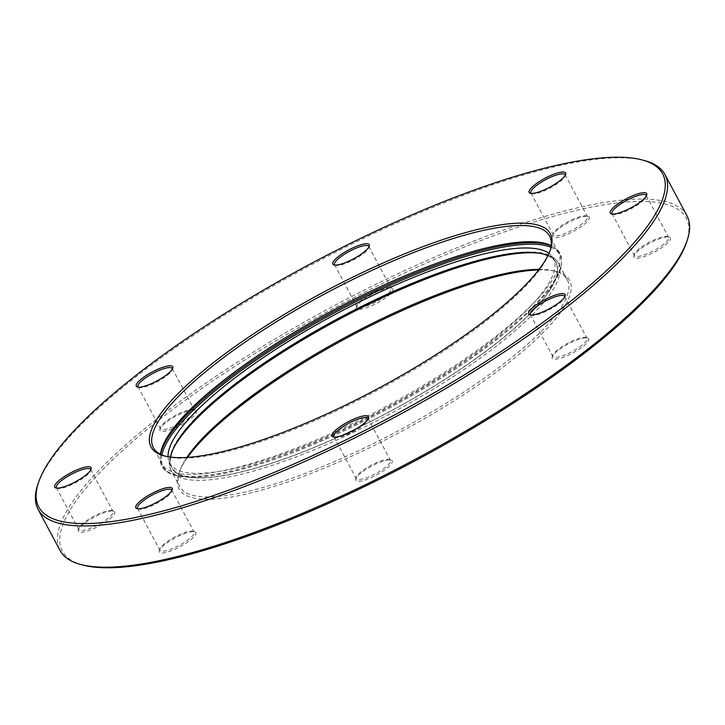 <?xml version="1.0" encoding="UTF-8"?>
<svg xmlns="http://www.w3.org/2000/svg" width="725" height="725" viewBox="0 0 725 725"><rect width="100%" height="100%" fill="white"/><g stroke="black" fill="none" stroke-linecap="round" stroke-linejoin="round"><path stroke-width="0.54" stroke-dasharray="3.62 2.72" d="M160.461 454.285A224.623 54.91 -28.1 0 0 160.343 455.699A224.623 54.91 -28.1 0 0 161.992 463.882A224.623 54.91 -28.1 0 0 295.682 448.322A224.623 54.91 -28.1 0 0 501.256 332.123A224.623 54.91 -28.1 0 0 558.286 252.282A224.623 54.91 -28.1 0 0 552.414 246.355A224.623 54.91 -28.1 0 0 551.163 245.666M531.307 193.403A19.385 4.74 -28.1 0 0 531.996 193.702A19.385 4.74 -28.1 0 0 560.153 181.567A19.385 4.74 -28.1 0 0 565.083 176.03A19.385 4.74 -28.1 0 0 565.219 175.296M558.005 229.308A20.672 5.057 -28.1 0 0 552.749 235.217A20.672 5.057 -28.1 0 0 562.899 236.015A20.672 5.057 -28.1 0 0 583.987 224.523A20.672 5.057 -28.1 0 0 588.048 216.367A20.672 5.057 -28.1 0 0 558.005 229.308M582.583 223.572A19.385 4.74 151.9 0 1 564.847 233.595A19.385 4.74 151.9 0 1 553.311 234.936A19.385 4.74 151.9 0 1 553.293 233.595A19.385 4.74 151.9 0 1 558.232 228.049A19.385 4.74 151.9 0 1 586.389 215.923A19.385 4.74 151.9 0 1 587.504 216.684A19.385 4.74 151.9 0 1 582.583 223.572M334.977 265.105A19.385 4.74 -28.1 0 0 335.666 265.404A19.385 4.74 -28.1 0 0 363.823 253.279A19.385 4.74 -28.1 0 0 368.762 247.733A19.385 4.74 -28.1 0 0 368.889 246.998M361.675 301.011A20.672 5.057 -28.1 0 0 356.419 306.92A20.672 5.057 -28.1 0 0 366.569 307.717A20.672 5.057 -28.1 0 0 387.657 296.235A20.672 5.057 -28.1 0 0 391.718 288.07A20.672 5.057 -28.1 0 0 361.675 301.011M386.253 295.274A19.385 4.74 151.9 0 1 368.517 305.298A19.385 4.74 151.9 0 1 356.981 306.648A19.385 4.74 151.9 0 1 356.972 305.298A19.385 4.74 151.9 0 1 361.902 299.751A19.385 4.74 151.9 0 1 390.059 287.626A19.385 4.74 151.9 0 1 391.174 288.387A19.385 4.74 151.9 0 1 386.253 295.274M138.439 387.177A19.385 4.74 -28.1 0 0 139.127 387.476A19.385 4.74 -28.1 0 0 167.285 375.351A19.385 4.74 -28.1 0 0 172.215 369.804A19.385 4.74 -28.1 0 0 172.351 369.07M165.137 423.083A20.672 5.057 -28.1 0 0 159.872 428.992A20.672 5.057 -28.1 0 0 170.031 429.789A20.672 5.057 -28.1 0 0 191.11 418.307A20.672 5.057 -28.1 0 0 195.17 410.142A20.672 5.057 -28.1 0 0 165.137 423.083M189.714 417.346A19.385 4.74 151.9 0 1 171.97 427.378A19.385 4.74 151.9 0 1 160.433 428.72A19.385 4.74 151.9 0 1 160.424 427.369A19.385 4.74 151.9 0 1 165.354 421.832A19.385 4.74 151.9 0 1 193.521 409.697A19.385 4.74 151.9 0 1 194.635 410.459A19.385 4.74 151.9 0 1 189.714 417.346M56.813 488.115A19.385 4.74 -28.1 0 0 57.502 488.405A19.385 4.74 -28.1 0 0 85.659 476.28A19.385 4.74 -28.1 0 0 90.589 470.743A19.385 4.74 -28.1 0 0 90.725 469.999M83.511 524.012A20.672 5.057 -28.1 0 0 78.255 529.93A20.672 5.057 -28.1 0 0 88.405 530.727A20.672 5.057 -28.1 0 0 109.493 519.236A20.672 5.057 -28.1 0 0 113.553 511.08A20.672 5.057 -28.1 0 0 83.511 524.012M108.088 518.284A19.385 4.74 151.9 0 1 90.344 528.308A19.385 4.74 151.9 0 1 78.817 529.649A19.385 4.74 151.9 0 1 78.798 528.298A19.385 4.74 151.9 0 1 83.738 522.761A19.385 4.74 151.9 0 1 111.895 510.636A19.385 4.74 151.9 0 1 113.009 511.388A19.385 4.74 151.9 0 1 108.088 518.284M530.8 315.003A19.385 4.74 -28.1 0 0 531.479 315.303A19.385 4.74 -28.1 0 0 559.646 303.168A19.385 4.74 -28.1 0 0 564.576 297.631A19.385 4.74 -28.1 0 0 564.712 296.897M557.498 350.909A20.672 5.057 -28.1 0 0 552.232 356.818A20.672 5.057 -28.1 0 0 562.382 357.615A20.672 5.057 -28.1 0 0 583.471 346.133A20.672 5.057 -28.1 0 0 587.531 337.968A20.672 5.057 -28.1 0 0 557.498 350.909M582.066 345.173A19.385 4.74 151.9 0 1 564.331 355.196A19.385 4.74 151.9 0 1 552.794 356.546A19.385 4.74 151.9 0 1 552.785 355.196A19.385 4.74 151.9 0 1 557.715 349.649A19.385 4.74 151.9 0 1 585.873 337.524A19.385 4.74 151.9 0 1 586.987 338.285A19.385 4.74 151.9 0 1 582.066 345.173M612.417 214.065A19.385 4.74 -28.1 0 0 613.105 214.364A19.385 4.74 -28.1 0 0 641.263 202.239A19.385 4.74 -28.1 0 0 646.202 196.702A19.385 4.74 -28.1 0 0 646.328 195.958M639.115 249.971A20.672 5.057 -28.1 0 0 633.858 255.88A20.672 5.057 -28.1 0 0 644.008 256.686A20.672 5.057 -28.1 0 0 665.097 245.195A20.672 5.057 -28.1 0 0 669.157 237.039A20.672 5.057 -28.1 0 0 639.115 249.971M663.692 244.243A19.385 4.74 151.9 0 1 645.957 254.267A19.385 4.74 151.9 0 1 634.42 255.608A19.385 4.74 151.9 0 1 634.411 254.257A19.385 4.74 151.9 0 1 639.341 248.72A19.385 4.74 151.9 0 1 667.498 236.595A19.385 4.74 151.9 0 1 668.613 237.347A19.385 4.74 151.9 0 1 663.692 244.243M334.252 437.075A19.385 4.74 -28.1 0 0 334.941 437.374A19.385 4.74 -28.1 0 0 363.098 425.249A19.385 4.74 -28.1 0 0 368.028 419.702A19.385 4.74 -28.1 0 0 368.164 418.968M360.95 472.981A20.672 5.057 -28.1 0 0 355.694 478.89A20.672 5.057 -28.1 0 0 365.844 479.687A20.672 5.057 -28.1 0 0 386.933 468.205A20.672 5.057 -28.1 0 0 390.993 460.04A20.672 5.057 -28.1 0 0 360.95 472.981M385.528 467.244A19.385 4.74 151.9 0 1 367.792 477.277A19.385 4.74 151.9 0 1 356.256 478.618A19.385 4.74 151.9 0 1 356.238 477.267A19.385 4.74 151.9 0 1 361.177 471.721A19.385 4.74 151.9 0 1 389.334 459.596A19.385 4.74 151.9 0 1 390.449 460.357A19.385 4.74 151.9 0 1 385.528 467.244M137.922 508.778A19.385 4.74 -28.1 0 0 138.611 509.077A19.385 4.74 -28.1 0 0 166.768 496.951A19.385 4.74 -28.1 0 0 171.707 491.405A19.385 4.74 -28.1 0 0 171.834 490.671M164.62 544.683A20.672 5.057 -28.1 0 0 159.364 550.592A20.672 5.057 -28.1 0 0 169.514 551.39A20.672 5.057 -28.1 0 0 190.602 539.908A20.672 5.057 -28.1 0 0 194.663 531.751A20.672 5.057 -28.1 0 0 164.62 544.683M189.198 538.947A19.385 4.74 151.9 0 1 171.462 548.979A19.385 4.74 151.9 0 1 159.926 550.32A19.385 4.74 151.9 0 1 159.917 548.97A19.385 4.74 151.9 0 1 164.847 543.433A19.385 4.74 151.9 0 1 193.004 531.298A19.385 4.74 151.9 0 1 194.119 532.059A19.385 4.74 151.9 0 1 189.198 538.947M187.612 457.375A221.388 54.121 -28.1 0 0 178.885 473.479A221.388 54.121 -28.1 0 0 287.598 482.025A221.388 54.121 -28.1 0 0 513.391 359.02A221.388 54.121 -28.1 0 0 556.863 271.657A221.388 54.121 -28.1 0 0 538.63 269.954M539.101 269.337A219.666 53.695 151.9 0 1 554.661 271.068A219.666 53.695 151.9 0 1 567.294 279.669A219.666 53.695 151.9 0 1 511.515 357.742A219.666 53.695 151.9 0 1 310.481 471.386A219.666 53.695 151.9 0 1 179.737 486.602A219.666 53.695 151.9 0 1 179.619 471.313A219.666 53.695 151.9 0 1 186.842 457.43M165.173 456.152A224.623 54.91 -28.1 0 0 166.261 456.46A224.623 54.91 -28.1 0 0 492.601 315.91A224.623 54.91 -28.1 0 0 549.749 251.693A224.623 54.91 -28.1 0 0 550.094 250.623M547.846 255.735A217.518 53.17 151.9 0 1 555.758 262.622A217.518 53.17 151.9 0 1 500.522 339.943A217.518 53.17 151.9 0 1 301.455 452.463A217.518 53.17 151.9 0 1 171.997 467.534A217.518 53.17 151.9 0 1 170.674 457.122M168.019 456.732A217.518 53.17 -28.1 0 0 169.641 463.112A217.518 53.17 -28.1 0 0 299.099 448.041A217.518 53.17 -28.1 0 0 498.166 335.521A217.518 53.17 -28.1 0 0 553.393 258.209A217.518 53.17 -28.1 0 0 548.997 253.315M82.704 565.011A353.628 86.438 151.9 0 1 152.15 425.475A353.628 86.438 151.9 0 1 512.802 228.991A353.628 86.438 151.9 0 1 686.43 242.648M686.974 215.76A355.35 86.864 -28.1 0 0 475.491 240.374A355.35 86.864 -28.1 0 0 150.274 424.197A355.35 86.864 -28.1 0 0 60.057 550.502M37.836 484.517A355.35 86.864 151.9 0 1 128.243 382.936A355.35 86.864 151.9 0 1 644.507 160.587M173.357 448.666A219.666 53.695 -28.1 0 0 170.892 470.017A219.666 53.695 -28.1 0 0 301.627 454.802A219.666 53.695 -28.1 0 0 502.67 341.167A219.666 53.695 -28.1 0 0 558.44 263.084A219.666 53.695 -28.1 0 0 539.318 253.261M500.794 339.889A217.944 53.278 151.9 0 1 226.599 475.138A217.944 53.278 151.9 0 1 226.961 390.267A217.944 53.278 151.9 0 1 501.156 255.019A217.944 53.278 151.9 0 1 500.794 339.889M160.642 454.376A225.62 55.154 -28.1 0 0 160.243 457.611A225.62 55.154 -28.1 0 0 282.487 455.336A225.62 55.154 -28.1 0 0 502.67 333.482A225.62 55.154 -28.1 0 0 554.045 247.334A225.62 55.154 -28.1 0 0 551.136 245.866M161.929 454.974A224.868 54.973 -28.1 0 0 278.59 457.819A224.868 54.973 -28.1 0 0 502.787 334.669A224.868 54.973 -28.1 0 0 550.918 247.27M567.294 279.669L558.44 263.084C554.942 256.94 547.81 253.351 537.044 252.309C529.259 251.521 519.816 251.956 508.714 253.614C480.34 258.009 445.685 268.903 404.758 286.293C341.575 313.127 272.192 353.682 226.662 390.394C182.618 425.829 164.022 452.373 170.892 470.017L179.737 486.602M552.414 246.355L554.045 247.334C572.904 262.278 555.867 291.368 502.933 334.606C445.413 381.214 350.32 433.26 276.279 458.671C206.145 483.33 158.567 483.838 160.243 457.611L160.343 455.699M531.996 193.702L530.338 193.249M553.293 233.595L552.749 235.217M335.666 265.404L334.007 264.96M356.972 305.298L356.419 306.92M139.127 387.476L137.469 387.032M160.424 427.369L159.872 428.992M57.502 488.405L55.843 487.961M78.798 528.298L78.255 529.93M531.479 315.303L529.83 314.858M552.785 355.196L552.232 356.818M613.105 214.364L611.447 213.92M634.411 254.257L633.858 255.88M334.941 437.374L333.282 436.93M356.238 477.267L355.694 478.89M138.611 509.077L136.953 508.633M159.917 548.97L159.364 550.592M179.619 471.313L178.885 473.479M166.261 456.46L164.049 455.871M169.641 463.112L171.997 467.534M334.551 264.643L356.981 306.648M138.013 386.715L160.433 428.72M56.387 487.653L78.817 529.649M137.496 508.316L159.926 550.32M333.826 436.613L356.256 478.618M530.365 314.541L552.794 356.546M611.991 213.612L634.42 255.608M530.881 192.941L553.311 234.936M161.992 463.882L153.337 447.669M558.286 252.282L549.632 236.069M565.074 174.68L587.504 216.684M646.183 195.351L668.613 237.347M564.567 296.28L586.987 338.285M368.019 418.352L390.449 460.357M171.689 490.064L194.119 532.059M90.58 469.392L113.009 511.388M172.206 368.454L194.635 410.459M368.744 246.382L391.174 288.387M553.393 258.209L555.758 262.622M549.749 251.693L550.483 249.527M554.661 271.068L556.863 271.657M193.004 531.298L194.663 531.751M171.707 491.405L172.251 489.783M389.334 459.596L390.993 460.04M368.028 419.702L368.581 418.08M667.498 236.595L669.157 237.039M646.202 196.702L646.745 195.07M585.873 337.524L587.531 337.968M564.576 297.631L565.128 296.008M111.895 510.636L113.553 511.08M90.589 470.743L91.142 469.12M193.521 409.697L195.17 410.142M172.215 369.804L172.767 368.182M390.059 287.626L391.718 288.07M368.762 247.733L369.306 246.11M586.389 215.923L588.048 216.367M565.083 176.03L565.636 174.408"/><path stroke-width="1.09" d="M551.163 245.666A224.623 54.91 -28.1 0 0 219.023 384.042A224.623 54.91 -28.1 0 0 160.461 454.285M560.38 180.317A20.672 5.057 151.9 0 1 530.338 193.249A20.672 5.057 151.9 0 1 534.397 185.093A20.672 5.057 151.9 0 1 555.486 173.61A20.672 5.057 151.9 0 1 565.636 174.408A20.672 5.057 151.9 0 1 560.38 180.317M565.219 175.296A19.385 4.74 -28.1 0 0 565.074 174.68A19.385 4.74 -28.1 0 0 553.537 176.021A19.385 4.74 -28.1 0 0 535.802 186.053A19.385 4.74 -28.1 0 0 530.881 192.941A19.385 4.74 -28.1 0 0 531.307 193.403M364.05 252.019A20.672 5.057 151.9 0 1 334.007 264.96A20.672 5.057 151.9 0 1 338.067 256.795A20.672 5.057 151.9 0 1 359.156 245.313A20.672 5.057 151.9 0 1 369.306 246.11A20.672 5.057 151.9 0 1 364.05 252.019M368.889 246.998A19.385 4.74 -28.1 0 0 368.744 246.382A19.385 4.74 -28.1 0 0 357.208 247.723A19.385 4.74 -28.1 0 0 339.472 257.756A19.385 4.74 -28.1 0 0 334.551 264.643A19.385 4.74 -28.1 0 0 334.977 265.105M167.502 374.091A20.672 5.057 151.9 0 1 137.469 387.032A20.672 5.057 151.9 0 1 141.529 378.867A20.672 5.057 151.9 0 1 162.618 367.385A20.672 5.057 151.9 0 1 172.767 368.182A20.672 5.057 151.9 0 1 167.502 374.091M172.351 369.07A19.385 4.74 -28.1 0 0 172.206 368.454A19.385 4.74 -28.1 0 0 160.669 369.804A19.385 4.74 -28.1 0 0 142.934 379.827A19.385 4.74 -28.1 0 0 138.013 386.715A19.385 4.74 -28.1 0 0 138.439 387.177M85.885 475.029A20.672 5.057 151.9 0 1 55.843 487.961A20.672 5.057 151.9 0 1 59.903 479.805A20.672 5.057 151.9 0 1 80.992 468.314A20.672 5.057 151.9 0 1 91.142 469.12A20.672 5.057 151.9 0 1 85.885 475.029M90.725 469.999A19.385 4.74 -28.1 0 0 90.58 469.392A19.385 4.74 -28.1 0 0 79.043 470.733A19.385 4.74 -28.1 0 0 61.308 480.757A19.385 4.74 -28.1 0 0 56.387 487.653A19.385 4.74 -28.1 0 0 56.813 488.115M559.863 301.917A20.672 5.057 151.9 0 1 529.83 314.858A20.672 5.057 151.9 0 1 533.89 306.693A20.672 5.057 151.9 0 1 554.969 295.211A20.672 5.057 151.9 0 1 565.128 296.008A20.672 5.057 151.9 0 1 559.863 301.917M564.712 296.897A19.385 4.74 -28.1 0 0 564.567 296.28A19.385 4.74 -28.1 0 0 553.03 297.622A19.385 4.74 -28.1 0 0 535.286 307.654A19.385 4.74 -28.1 0 0 530.365 314.541A19.385 4.74 -28.1 0 0 530.8 315.003M641.489 200.988A20.672 5.057 151.9 0 1 611.447 213.92A20.672 5.057 151.9 0 1 615.507 205.764A20.672 5.057 151.9 0 1 636.595 194.273A20.672 5.057 151.9 0 1 646.745 195.07A20.672 5.057 151.9 0 1 641.489 200.988M646.328 195.958A19.385 4.74 -28.1 0 0 646.183 195.351A19.385 4.74 -28.1 0 0 634.656 196.692A19.385 4.74 -28.1 0 0 616.912 206.716A19.385 4.74 -28.1 0 0 611.991 213.612A19.385 4.74 -28.1 0 0 612.417 214.065M363.325 423.989A20.672 5.057 151.9 0 1 333.282 436.93A20.672 5.057 151.9 0 1 337.343 428.765A20.672 5.057 151.9 0 1 358.431 417.283A20.672 5.057 151.9 0 1 368.581 418.08A20.672 5.057 151.9 0 1 363.325 423.989M368.164 418.968A19.385 4.74 -28.1 0 0 368.019 418.352A19.385 4.74 -28.1 0 0 356.483 419.702A19.385 4.74 -28.1 0 0 338.747 429.726A19.385 4.74 -28.1 0 0 333.826 436.613A19.385 4.74 -28.1 0 0 334.252 437.075M166.995 495.692A20.672 5.057 151.9 0 1 136.953 508.633A20.672 5.057 151.9 0 1 141.012 500.477A20.672 5.057 151.9 0 1 162.101 488.985A20.672 5.057 151.9 0 1 172.251 489.783A20.672 5.057 151.9 0 1 166.995 495.692M171.834 490.671A19.385 4.74 -28.1 0 0 171.689 490.064A19.385 4.74 -28.1 0 0 160.153 491.405A19.385 4.74 -28.1 0 0 142.417 501.428A19.385 4.74 -28.1 0 0 137.496 508.316A19.385 4.74 -28.1 0 0 137.922 508.778M538.63 269.954A221.388 54.121 -28.1 0 0 235.217 410.187A221.388 54.121 -28.1 0 0 187.612 457.375M186.842 457.43A219.666 53.695 151.9 0 1 235.516 408.519A219.666 53.695 151.9 0 1 539.101 269.337M492.891 314.233A226.345 55.327 151.9 0 1 164.049 455.871A226.345 55.327 151.9 0 1 208.501 366.551A226.345 55.327 151.9 0 1 439.341 240.791A226.345 55.327 151.9 0 1 550.483 249.527A226.345 55.327 151.9 0 1 492.891 314.233M550.094 250.623A224.623 54.91 -28.1 0 0 549.632 236.069A224.623 54.91 -28.1 0 0 415.942 251.629A224.623 54.91 -28.1 0 0 210.368 367.829A224.623 54.91 -28.1 0 0 153.337 447.669A224.623 54.91 -28.1 0 0 165.173 456.152M170.674 457.122A217.518 53.17 151.9 0 1 227.224 390.213A217.518 53.17 151.9 0 1 547.846 255.735M548.997 253.315A217.518 53.17 -28.1 0 0 412.806 277.711A217.518 53.17 -28.1 0 0 224.868 385.791A217.518 53.17 -28.1 0 0 168.019 456.732M687.164 240.483L686.43 242.648A353.628 86.438 151.9 0 1 596.457 343.741A353.628 86.438 151.9 0 1 82.704 565.011L80.493 564.412A355.35 86.864 -28.1 0 0 596.757 342.064A355.35 86.864 -28.1 0 0 687.164 240.483A355.35 86.864 -28.1 0 0 686.974 215.76L664.943 174.498A355.35 86.864 151.9 0 1 574.726 300.803A355.35 86.864 151.9 0 1 249.509 484.626A355.35 86.864 151.9 0 1 38.026 509.24A355.35 86.864 151.9 0 1 37.836 484.517L38.57 482.352A353.628 86.438 -28.1 0 0 212.198 496.009A353.628 86.438 -28.1 0 0 572.85 299.525A353.628 86.438 -28.1 0 0 642.296 159.989A353.628 86.438 -28.1 0 0 128.542 381.259A353.628 86.438 -28.1 0 0 38.57 482.352M642.296 159.989L644.507 160.587A355.35 86.864 151.9 0 1 664.943 174.498M38.026 509.24L60.057 550.502A355.35 86.864 -28.1 0 0 80.493 564.412M539.318 253.261A219.666 53.695 -28.1 0 0 226.662 391.935A219.666 53.695 -28.1 0 0 173.357 448.666M551.136 245.866A225.62 55.154 -28.1 0 0 219.186 385.627A225.62 55.154 -28.1 0 0 160.642 454.376M550.918 247.27A224.868 54.973 -28.1 0 0 220.246 386.642A224.868 54.973 -28.1 0 0 161.929 454.974"/></g></svg>
